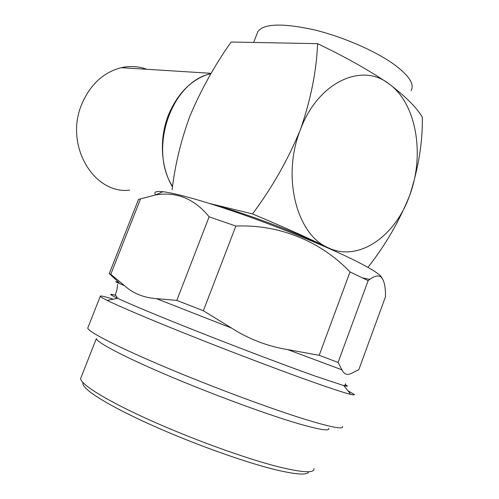 <?xml version="1.0" encoding="UTF-8"?>
<svg xmlns="http://www.w3.org/2000/svg" width="499" height="499" viewBox="0 0 499 499"><rect width="100%" height="100%" fill="white"/><g stroke="black" fill="none" stroke-linecap="round" stroke-linejoin="round"><path stroke-width="0.75" d="M172.517 186.957C160.778 167.539 158.969 138.51 168.525 114.782C178.056 92.458 192.277 78.642 211.189 73.341M129.64 190.175C93.681 194.573 63.966 144.866 81.961 103.736C90.487 84.269 103.586 72.249 121.257 67.683C130.046 65.743 138.547 66.273 146.762 69.286M308.762 471.723C307.652 475.447 296.238 474.699 274.519 469.478C241.616 461.388 186.501 441.291 144.585 421.929C102.551 402.543 79.871 387.149 83.196 382.515M81.194 377.125L80.638 378.529C80.47 384.242 105.95 400.285 148.945 419.69C191.834 439.07 246.207 458.749 278.922 466.927C303.024 472.765 314.701 473.314 313.958 468.561M328.722 428.285C329.995 431.541 318.842 429.701 295.271 422.747C263.235 413.147 209.281 393.131 166.229 374.768C123.078 356.367 96.912 342.42 96.338 338.615L80.638 378.529M342.426 426.364C343.992 429.676 332.122 427.512 306.816 419.877C272.024 409.217 212.418 387.056 164.826 366.946C117.122 346.799 88.435 331.891 87.749 328.093L88.08 327.244M347.872 390.723L354.115 394.335C354.845 395.071 353.735 395.089 350.778 394.403C345.707 393.212 335.403 389.912 319.859 384.511C290.299 374.206 242.215 356.13 198.527 338.827C154.809 321.506 120.203 306.86 107.092 300.373C102.969 298.327 100.692 296.999 100.262 296.381C99.731 295.371 104.048 296.306 113.211 299.182M338.06 362.442L368.15 280.644C373.695 276.115 377.974 274.893 380.98 276.982C384.149 280.058 385.646 286.651 385.478 296.755L358.8 369.728L352.057 373.04C347.566 375.572 344.191 374.493 341.927 369.809L338.06 362.442L319.185 355.294L287.68 349.599C267.689 346.356 248.97 339.177 231.53 328.061L203.374 310.746L176.808 300.41L156.368 298.62C143.818 297.766 133.208 293.462 124.544 285.727L110.809 274.294L140.562 198.852L138.529 199.388L138.129 200.168M362.773 277.962L369.84 279.365M382.353 278.486L380.338 275.629C376.602 272.167 367.913 267.027 354.265 260.216C328.897 247.616 286.782 230.195 247.616 216.248C208.42 202.295 176.209 193.169 162.867 191.716C155.744 190.992 153.374 192.059 155.744 194.903M368.15 280.644L350.036 271.924C320.907 241.366 279.153 224.163 235.852 226.059L209.131 216.809C194.41 198.777 176.615 191.479 155.732 194.916L140.562 198.852M411.033 90.587C414.7 84.599 409.454 76.179 395.283 65.313C376.595 51.422 342.925 36.683 313.472 29.678C282.453 22.991 263.927 23.596 257.908 31.499L256.991 33.851M327.113 247.629L325.704 246.924C298.39 233.189 243.855 212.643 215.711 205.413M367.906 267.377C385.234 245.464 399.119 221.556 409.567 195.664C418.48 168.344 422.728 142.196 422.316 117.209C416.727 107.578 405.456 96.344 388.49 83.508C369.248 70.384 345.614 57.104 317.582 43.656L231.081 42.022C214.501 65.6 200.791 90.282 189.944 116.067C180.944 140.45 174.999 165.026 172.111 189.801M317.582 43.656C316.584 70.69 310.833 99.444 300.317 129.921C287.817 160.048 271.874 188.048 252.494 213.928C281.592 226.116 306.536 237.256 327.325 247.348L333.475 250.454M252.494 213.928L209.755 203.53M210.983 73.696C171.488 81.412 148.215 148.939 172.579 186.532M300.317 129.921C281.723 176.434 296.506 233.869 327.325 247.348C357.577 262.854 395.083 236.988 409.567 195.664C425.092 154.915 416.553 102.981 388.49 83.508C361.301 62.275 317.589 82.597 300.317 129.921M319.185 355.294L350.036 271.924M203.374 310.746L235.852 226.059M176.808 300.41L209.131 216.809M110.809 274.294L109.256 273.577M109.293 273.614L118.955 282.609C113.229 280.706 115.094 281.748 124.544 285.727M345.408 384.717C348.445 386.388 347.922 386.681 343.836 385.615L314.875 375.978C287.393 366.204 243.163 349.493 202.85 333.6C162.506 317.701 130.227 304.271 117.621 298.321C109.3 294.354 108.52 293.325 115.288 295.252M231.53 328.061L156.368 298.62M341.927 369.809L287.68 349.599M350.778 394.403L343.836 385.615L345.171 385.128L345.545 383.656M107.092 300.373L117.621 298.321L115.313 294.815L117.003 289.632L117.614 284.374M380.338 275.629L380.98 276.982M257.908 31.499L253.648 42.446M162.867 191.716L155.732 194.916M138.529 199.388L109.25 273.595M100.262 296.381L87.749 328.093M211.196 73.322L121.257 67.683"/></g></svg>
